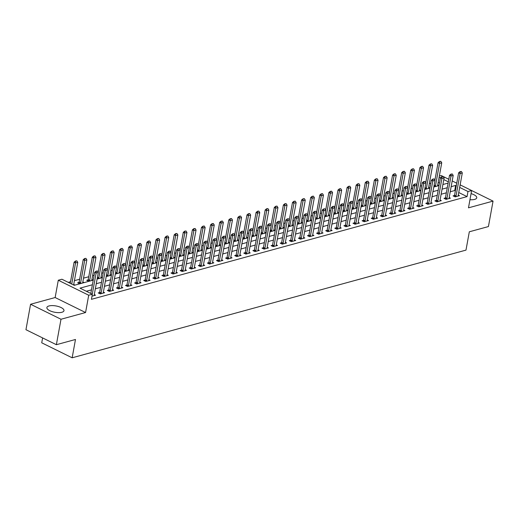 <?xml version="1.0" encoding="UTF-8"?>
<svg xmlns="http://www.w3.org/2000/svg" width="519" height="519" viewBox="0 0 519 519"><rect width="100%" height="100%" fill="white"/><g stroke="black" fill="none" stroke-linecap="round" stroke-linejoin="round"><path stroke-width="0.78" d="M469.954 199.718A8.687 3.211 10.3 0 0 474.606 199.413A8.687 3.211 10.3 0 0 476.74 197.804A8.687 3.211 10.3 0 0 471.064 193.632M49.02 305.951A8.687 3.211 10.3 0 0 46.885 307.559A8.687 3.211 10.3 0 0 52.127 311.608A8.687 3.211 10.3 0 0 61.845 312.276A8.687 3.211 10.3 0 0 63.98 310.667A8.687 3.211 10.3 0 0 58.738 306.625A8.687 3.211 10.3 0 0 49.02 305.951M439.334 176.038L441.202 175.532L442.837 176.337M42.616 337.921L41.728 342.806L72.154 357.799L465.984 250.113L469.319 231.792L488.424 226.563L493.05 201.113L471.622 190.551M72.154 357.799L75.482 339.478L56.37 344.7L25.95 329.708L30.576 304.257L60.995 319.25L85.57 312.535L88.71 295.227L58.29 280.228L61.93 279.235L74.262 285.314L93.232 280.13M85.57 312.535L55.144 297.536L30.576 304.257M55.144 297.536L58.29 280.228M430.802 183.213L429.31 183.616M421.7 185.698L420.215 186.107M412.599 188.189L411.113 188.592M403.503 190.674L402.011 191.083M394.401 193.165L392.915 193.568M385.299 195.65L383.813 196.059M376.204 198.141L374.712 198.55M367.102 200.626L365.616 201.035M358 203.117L356.514 203.526M348.904 205.602L347.412 206.011M339.802 208.093L338.317 208.502M330.707 210.578L329.215 210.986M321.605 213.069L320.113 213.478M312.503 215.56L311.017 215.962M303.407 218.045L301.915 218.454M294.305 220.536L292.82 220.938M285.203 223.021L283.718 223.429M276.108 225.512L274.616 225.914M267.006 227.997L265.52 228.405M257.904 230.488L256.418 230.89M248.809 232.973L247.316 233.381M239.707 235.464L238.221 235.866M230.605 237.949L229.119 238.357M221.509 240.44L220.017 240.848M212.407 242.924L210.922 243.333M203.305 245.416L201.82 245.824M194.21 247.9L192.718 248.309M185.108 250.392L183.622 250.8M176.012 252.876L174.52 253.285M166.91 255.367L165.418 255.776M157.808 257.852L156.323 258.261M148.713 260.343L147.221 260.752M139.611 262.835L138.125 263.237M130.509 265.319L129.023 265.728M121.414 267.81L119.921 268.213M112.312 270.295L110.826 270.704M103.21 272.786L101.724 273.189M94.114 275.271L92.622 275.68M88.743 276.737L83.527 278.165M79.641 279.228L74.425 280.656M70.545 281.72L68.242 282.349M56.37 344.7L60.995 319.25M439.483 183.019L438.185 182.377M74.204 285.281L74.976 285.074L73.73 284.464M79.044 282.388L77.649 282.764L79.705 283.783L84.072 282.583L82.832 281.973M88.146 279.897L86.751 280.279L88.807 281.292L93.173 280.098L91.934 279.488M97.222 278.469L97.903 278.807L102.269 277.607L101.03 276.997M106.317 275.978L107.005 276.316L111.371 275.122L110.132 274.512M115.419 273.487L116.107 273.824L120.473 272.631L119.234 272.021M124.521 271.002L125.202 271.34L129.568 270.146L128.329 269.536M133.617 268.511L134.304 268.848L138.67 267.655L137.431 267.045M142.719 266.026L143.4 266.364L147.772 265.17L146.533 264.56M151.82 263.535L152.502 263.873L156.868 262.679L155.629 262.069M160.916 261.051L161.604 261.388L165.97 260.194L164.731 259.584M170.018 258.559L170.699 258.897L175.072 257.703L173.826 257.093M179.12 256.075L179.801 256.412L184.167 255.218L182.928 254.602M188.215 253.583L188.903 253.921L193.269 252.727L192.03 252.117M197.317 251.099L197.999 251.436L202.371 250.242L201.125 249.626M206.413 248.607L207.1 248.945L211.467 247.751L210.227 247.141M215.515 246.123L216.202 246.46L220.569 245.266L219.329 244.65M224.617 243.632L225.298 243.969L229.67 242.775L228.425 242.165M233.712 241.147L234.4 241.484L238.766 240.291L237.527 239.674M242.814 238.656L243.502 238.993L247.868 237.799L246.629 237.189M251.916 236.171L252.597 236.508L256.963 235.308L255.724 234.698M261.012 233.68L261.699 234.017L266.065 232.823L264.826 232.214M270.114 231.195L270.795 231.532L275.167 230.332L273.928 229.722M279.216 228.704L279.897 229.041L284.263 227.847L283.024 227.238M288.311 226.213L288.999 226.55L293.365 225.356L292.126 224.746M297.413 223.728L298.094 224.065L302.467 222.872L301.228 222.262M306.515 221.237L307.196 221.574L311.562 220.38L310.323 219.771M315.61 218.752L316.298 219.089L320.664 217.896L319.425 217.286M324.712 216.261L325.394 216.598L329.766 215.404L328.521 214.795M333.814 213.776L334.496 214.113L338.862 212.92L337.622 212.303M342.91 211.285L343.597 211.622L347.964 210.429L346.724 209.819M352.012 208.8L352.693 209.138L357.066 207.944L355.82 207.328M361.107 206.309L361.795 206.646L366.161 205.453L364.922 204.843M370.209 203.824L370.897 204.162L375.263 202.968L374.024 202.352M379.311 201.333L379.992 201.67L384.365 200.477L383.119 199.867M388.407 198.848L389.094 199.186L393.46 197.992L392.221 197.376M397.509 196.357L398.196 196.695L402.562 195.501L401.323 194.891M406.611 193.872L407.292 194.21L411.658 193.01L410.419 192.4M415.706 191.381L416.394 191.719L420.76 190.525L419.521 189.915M424.808 188.897L425.489 189.234L429.862 188.034L428.623 187.424M433.91 186.405L434.591 186.743L438.957 185.549L437.718 184.939M92.388 284.769L80.017 288.149L92.35 294.228L91.428 299.32L467.061 196.61L458.738 192.51M455.358 190.843L454.728 190.531L450.226 191.764M446.346 192.821L441.131 194.249M437.251 195.313L432.029 196.74M428.149 197.797L422.933 199.225M419.047 200.289L413.831 201.716M409.952 202.773L404.729 204.201M400.85 205.264L395.634 206.692M391.748 207.749L386.532 209.176M382.652 210.24L377.43 211.668M373.55 212.725L368.334 214.152M364.448 215.216L359.232 216.644M355.353 217.701L350.13 219.128M346.251 220.192L341.035 221.619M337.155 222.677L331.933 224.104M328.053 225.168L322.831 226.595M318.951 227.659L313.736 229.08M309.856 230.144L304.634 231.571M300.754 232.635L295.538 234.063M291.652 235.12L286.436 236.547M282.557 237.611L277.334 239.038M273.455 240.096L268.239 241.523M264.353 242.587L259.137 244.014M255.257 245.072L250.035 246.499M246.155 247.563L240.939 248.99M237.053 250.048L231.837 251.475M227.958 252.539L222.735 253.966M218.856 255.024L213.64 256.451M209.754 257.515L204.538 258.942M200.658 260L195.436 261.427M191.556 262.491L186.34 263.918M182.461 264.975L177.239 266.403M173.359 267.467L168.137 268.894M164.257 269.951L159.041 271.379M155.162 272.443L149.939 273.87M146.06 274.934L140.844 276.361M136.958 277.418L131.742 278.846M127.862 279.91L122.64 281.337M118.76 282.394L113.544 283.822M109.658 284.886L104.442 286.313M100.563 287.37L95.34 288.798M91.461 289.862L86.329 291.263M91.999 296.174L95.528 295.207L94.289 294.597M99.603 292.515L98.208 292.898L100.258 293.91L104.63 292.716L103.391 292.106M108.698 290.03L107.303 290.413L109.36 291.425L113.726 290.231L112.487 289.621M117.8 287.539L116.405 287.922L118.462 288.934L122.828 287.74L121.589 287.13M126.896 285.054L125.507 285.437L127.557 286.449L131.93 285.255L130.691 284.639M135.997 282.563L134.603 282.946L136.659 283.958L141.025 282.764L139.786 282.154M145.099 280.078L143.705 280.461L145.761 281.473L150.127 280.279L148.888 279.663M154.195 277.587L152.8 277.97L154.857 278.982L159.229 277.788L157.984 277.178M163.297 275.102L161.902 275.485L163.959 276.497L168.325 275.304L167.086 274.687M172.399 272.611L171.004 272.994L173.061 274.006L177.427 272.812L176.188 272.203M181.494 270.127L180.099 270.503L182.156 271.521L186.529 270.328L185.283 269.711M190.596 267.635L189.201 268.018L191.258 269.03L195.624 267.836L194.385 267.227M199.698 265.151L198.303 265.527L200.36 266.545L204.726 265.345L203.487 264.735M208.794 262.659L207.399 263.042L209.455 264.054L213.822 262.861L212.582 262.251M217.896 260.175L216.501 260.551L218.557 261.57L222.923 260.369L221.684 259.76M226.998 257.684L225.603 258.066L227.659 259.078L232.025 257.885L230.786 257.275M236.093 255.199L234.698 255.575L236.755 256.587L241.121 255.393L239.882 254.784M245.195 252.708L243.8 253.09L245.857 254.102L250.223 252.909L248.984 252.299M254.297 250.216L252.902 250.599L254.952 251.611L259.325 250.418L258.086 249.808M263.393 247.732L261.998 248.114L264.054 249.126L268.42 247.933L267.181 247.323M272.494 245.24L271.1 245.623L273.156 246.635L277.522 245.442L276.283 244.832M281.59 242.756L280.202 243.139L282.252 244.151L286.624 242.957L285.379 242.347M290.692 240.265L289.297 240.647L291.354 241.659L295.72 240.466L294.481 239.856M299.794 237.78L298.399 238.163L300.456 239.175L304.822 237.981L303.583 237.365M308.889 235.289L307.495 235.671L309.551 236.683L313.924 235.49L312.678 234.88M317.991 232.804L316.596 233.187L318.653 234.199L323.019 233.005L321.78 232.389M327.093 230.313L325.698 230.696L327.755 231.708L332.121 230.514L330.882 229.904M336.189 227.828L334.794 228.204L336.85 229.223L341.223 228.029L339.977 227.413M345.291 225.337L343.896 225.72L345.952 226.732L350.319 225.538L349.079 224.928M354.393 222.852L352.998 223.228L355.054 224.247L359.42 223.053L358.181 222.437M363.488 220.361L362.093 220.744L364.15 221.756L368.516 220.562L367.277 219.952M372.59 217.876L371.195 218.252L373.252 219.271L377.618 218.071L376.379 217.461M381.692 215.385L380.297 215.768L382.347 216.78L386.72 215.586L385.481 214.976M390.788 212.9L389.393 213.277L391.449 214.295L395.815 213.095L394.576 212.485M399.889 210.409L398.495 210.792L400.551 211.804L404.917 210.61L403.678 210M408.991 207.918L407.597 208.301L409.647 209.313L414.019 208.119L412.78 207.509M418.087 205.433L416.692 205.816L418.749 206.828L423.115 205.634L421.876 205.024M427.189 202.942L425.794 203.325L427.851 204.337L432.217 203.143L430.978 202.533M436.284 200.457L434.896 200.84L436.946 201.852L441.319 200.658L440.073 200.049M445.386 197.966L443.992 198.349L446.048 199.361L450.414 198.167L449.175 197.557M454.488 195.481L453.093 195.864L455.15 196.876L459.516 195.682L458.277 195.066M460.132 184.861L471.628 190.525L468.482 207.834L493.05 201.113M471.628 190.525L467.989 191.517L459.665 187.417M467.061 196.61L467.989 191.517M92.35 294.228L88.71 295.227M443.239 176.531L448.812 179.276M452.192 180.949L456.746 183.188M448.345 181.838L443.79 179.593M440.41 177.926L439.113 177.284M97.111 279.066L102.327 277.639M106.213 276.582L111.429 275.154M115.309 274.09L120.531 272.663M124.411 271.606L129.627 270.178M133.506 269.114L138.729 267.687M142.608 266.623L147.831 265.196M151.71 264.139L156.926 262.711M160.806 261.647L166.028 260.22M169.908 259.163L175.13 257.735M179.01 256.671L184.226 255.244M188.105 254.187L193.328 252.759M197.207 251.696L202.423 250.268M206.309 249.211L211.525 247.784M215.404 246.72L220.627 245.292M224.506 244.235L229.722 242.808M233.608 241.744L238.824 240.316M242.704 239.259L247.926 237.832M251.806 236.768L257.022 235.341M260.908 234.283L266.124 232.856M270.003 231.792L275.226 230.365M279.105 229.307L284.321 227.88M288.201 226.816L293.423 225.389M297.303 224.325L302.525 222.904M306.405 221.84L311.621 220.413M315.5 219.349L320.723 217.922M324.602 216.864L329.818 215.437M333.704 214.373L338.92 212.946M342.8 211.888L348.022 210.461M351.901 209.397L357.117 207.97M361.003 206.912L366.219 205.485M370.099 204.421L375.321 202.994M379.201 201.936L384.417 200.509M388.303 199.445L393.519 198.018M397.398 196.961L402.621 195.533M406.5 194.469L411.716 193.042M415.602 191.985L420.818 190.557M424.698 189.493L429.92 188.066M433.8 187.009L439.016 185.581M442.895 184.517L448.118 183.09M456.279 185.75L455.65 185.439L451.154 186.671M447.274 187.735L442.052 189.156M438.172 190.22L432.956 191.647M429.077 192.711L423.854 194.138M419.975 195.196L414.752 196.623M410.873 197.687L405.657 199.114M401.777 200.172L396.555 201.599M392.675 202.663L387.459 204.09M383.573 205.148L378.357 206.575M374.478 207.639L369.256 209.066M365.376 210.124L360.16 211.551M356.274 212.615L351.058 214.042M347.179 215.1L341.956 216.527M338.077 217.591L332.861 219.018M328.975 220.075L323.759 221.503M319.879 222.567L314.657 223.994M310.777 225.051L305.561 226.479M301.682 227.543L296.459 228.97M292.58 230.027L287.357 231.455M283.478 232.518L278.262 233.946M274.382 235.01L269.16 236.437M265.28 237.494L260.064 238.922M256.178 239.986L250.962 241.413M247.083 242.47L241.86 243.898M237.981 244.962L232.765 246.389M228.879 247.446L223.663 248.873M219.784 249.937L214.561 251.365M210.682 252.422L205.466 253.849M201.58 254.913L196.364 256.341M192.484 257.398L187.262 258.825M183.382 259.889L178.166 261.317M174.28 262.374L169.064 263.801M165.185 264.865L159.962 266.292M156.083 267.35L150.867 268.777M146.987 269.841L141.765 271.268M137.885 272.326L132.663 273.753M128.783 274.817L123.567 276.244M119.688 277.308L114.465 278.729M110.586 279.793L105.37 281.22M101.484 282.284L96.268 283.711M454.728 190.531L455.65 185.439M97.39 270.976L96.054 271.158L97.39 270.976L98.312 272.456L94.244 294.857A1.116 0.629 116.2 0 0 94.218 295.155L94.237 295.558M92.285 294.195L96.125 273.052L94.646 272.326L96.054 271.158M90.806 293.469L94.646 272.326M98.312 272.456L96.125 273.052L96.3 271.275M73.666 285.022A1.116 0.629 -63.8 0 1 73.685 284.723L77.759 262.322L75.573 262.925L71.732 284.068M75.742 261.148L76.831 260.849L75.495 261.025L75.573 262.925L74.094 262.192L70.247 283.335M77.759 262.322L76.831 260.849M75.495 261.025L74.094 262.192M106.492 268.492L105.149 268.667L106.492 268.492L107.414 269.971L103.339 292.366A1.116 0.629 116.2 0 0 103.32 292.664L103.339 293.073M100.887 293.741L101.069 293.28A1.116 0.629 116.2 0 0 101.16 292.963L105.227 270.568L103.748 269.835L105.149 268.667M99.252 293.417L99.59 292.554A1.116 0.629 116.2 0 0 99.68 292.236L103.748 269.835M107.414 269.971L105.227 270.568L105.396 268.79M115.588 266L114.251 266.182L115.588 266L116.509 267.48L112.441 289.874A1.116 0.629 116.2 0 0 112.422 290.179L112.441 290.582M109.989 291.25L110.164 290.796A1.116 0.629 116.2 0 0 110.255 290.478L114.329 268.076L112.85 267.35L114.251 266.182M108.354 290.925L108.685 290.063A1.116 0.629 116.2 0 0 108.776 289.745L112.85 267.35M116.509 267.48L114.329 268.076L114.498 266.299M124.69 263.516L123.353 263.691L124.69 263.516L125.611 264.995L121.543 287.39A1.116 0.629 116.2 0 0 121.517 287.688L121.537 288.097M119.091 288.765L119.266 288.305A1.116 0.629 116.2 0 0 119.357 287.987L123.425 265.592L121.946 264.859L123.353 263.691M117.456 288.441L117.787 287.578A1.116 0.629 116.2 0 0 117.878 287.26L121.946 264.859M125.611 264.995L123.425 265.592L123.6 263.814M82.781 282.939L82.761 282.531A1.116 0.629 -63.8 0 1 82.787 282.232L86.855 259.837L84.675 260.434L80.601 282.829A1.116 0.629 -63.8 0 1 80.51 283.147L80.335 283.608M84.844 258.657L85.933 258.358L84.597 258.533L84.675 260.434L83.189 259.708L79.122 282.102A1.116 0.629 -63.8 0 1 79.031 282.42L78.7 283.283M86.855 259.837L85.933 258.358M84.597 258.533L83.189 259.708M91.882 280.448L91.863 280.046A1.116 0.629 -63.8 0 1 91.882 279.747L95.957 257.346L93.77 257.943L89.703 280.344A1.116 0.629 -63.8 0 1 89.612 280.662L89.437 281.123M93.939 256.172L95.035 255.873L93.692 256.049L93.77 257.943L92.291 257.216L88.224 279.611A1.116 0.629 -63.8 0 1 88.133 279.929L87.795 280.798M95.957 257.346L95.035 255.873M93.692 256.049L92.291 257.216M100.984 277.963L100.965 277.555A1.116 0.629 -63.8 0 1 100.984 277.256L105.052 254.861L102.872 255.458L98.798 277.853A1.116 0.629 -63.8 0 1 98.714 278.171L98.532 278.632M103.041 253.681L104.131 253.382L102.794 253.557L102.872 255.458L101.393 254.725L98.201 272.28M105.052 254.861L104.131 253.382M102.794 253.557L101.393 254.725M133.785 261.025L132.449 261.206L133.785 261.025L134.713 262.504L130.639 284.899A1.116 0.629 116.2 0 0 130.619 285.203L130.639 285.606M128.187 286.274L128.368 285.813A1.116 0.629 116.2 0 0 128.459 285.495L132.527 263.101L131.048 262.374L132.449 261.206M126.552 285.95L126.889 285.087A1.116 0.629 116.2 0 0 126.973 284.769L131.048 262.374M134.713 262.504L132.527 263.101L132.695 261.323M110.08 275.472L110.06 275.07A1.116 0.629 -63.8 0 1 110.086 274.772L114.154 252.37L111.968 252.967L107.9 275.368A1.116 0.629 -63.8 0 1 107.809 275.686L107.634 276.14M112.143 251.196L113.233 250.898L111.896 251.073L111.968 252.967L110.489 252.24L107.303 269.789M114.154 252.37L113.233 250.898M111.896 251.073L110.489 252.24M142.887 258.54L141.551 258.715L142.887 258.54L143.808 260.019L139.741 282.414A1.116 0.629 116.2 0 0 139.721 282.712L139.741 283.121M137.288 283.789L137.464 283.329A1.116 0.629 116.2 0 0 137.554 283.011L141.629 260.616L140.149 259.883L141.551 258.715M135.654 283.465L135.984 282.596A1.116 0.629 116.2 0 0 136.075 282.278L140.149 259.883M143.808 260.019L141.629 260.616L141.797 258.838M151.989 256.049L150.646 256.23L151.989 256.049L152.91 257.528L148.843 279.923A1.116 0.629 116.2 0 0 148.817 280.221L148.836 280.63M146.39 281.298L146.566 280.837A1.116 0.629 116.2 0 0 146.656 280.519L150.724 258.125L149.245 257.398L150.646 256.23M144.756 280.974L145.086 280.111A1.116 0.629 116.2 0 0 145.177 279.793L149.245 257.398M152.91 257.528L150.724 258.125L150.893 256.347M161.085 253.564L159.748 253.739L161.085 253.564L162.012 255.043L157.938 277.438A1.116 0.629 116.2 0 0 157.919 277.736L157.938 278.139M155.486 278.813L155.668 278.353A1.116 0.629 116.2 0 0 155.758 278.035L159.826 255.64L158.347 254.907L159.748 253.739M153.851 278.489L154.188 277.62A1.116 0.629 116.2 0 0 154.273 277.302L158.347 254.907M162.012 255.043L159.826 255.64L159.995 253.862M170.187 251.073L168.85 251.248L170.187 251.073L171.108 252.552L167.04 274.947A1.116 0.629 116.2 0 0 167.014 275.245L167.04 275.654M164.588 276.322L164.763 275.861A1.116 0.629 116.2 0 0 164.854 275.544L168.928 253.149L167.442 252.422L168.85 251.248M162.953 275.998L163.284 275.135A1.116 0.629 116.2 0 0 163.375 274.817L167.442 252.422M171.108 252.552L168.928 253.149L169.097 251.371M179.289 248.588L177.946 248.763L179.289 248.588L180.21 250.067L176.136 272.462A1.116 0.629 116.2 0 0 176.116 272.76L176.136 273.163M173.69 273.837L173.865 273.377A1.116 0.629 116.2 0 0 173.956 273.059L178.023 250.664L176.544 249.931L177.946 248.763M172.049 273.513L172.386 272.644A1.116 0.629 116.2 0 0 172.477 272.326L176.544 249.931M180.21 250.067L178.023 250.664L178.192 248.886M119.182 272.988L119.162 272.579A1.116 0.629 -63.8 0 1 119.182 272.28L123.256 249.886L121.07 250.482L117.002 272.877A1.116 0.629 -63.8 0 1 116.911 273.195L116.736 273.656M121.238 248.705L122.335 248.406L120.992 248.582L121.07 250.482L119.591 249.749L116.399 267.304M123.256 249.886L122.335 248.406M120.992 248.582L119.591 249.749M128.284 270.496L128.264 270.094A1.116 0.629 -63.8 0 1 128.284 269.796L132.351 247.394L130.172 247.991L126.098 270.393A1.116 0.629 -63.8 0 1 126.007 270.71L125.832 271.165M130.34 246.214L131.43 245.915L130.094 246.097L130.172 247.991L128.693 247.265L125.501 264.813M132.351 247.394L131.43 245.915M130.094 246.097L128.693 247.265M137.379 268.012L137.36 267.603A1.116 0.629 -63.8 0 1 137.386 267.304L141.453 244.91L139.267 245.506L135.2 267.901A1.116 0.629 -63.8 0 1 135.109 268.219L134.934 268.68M139.442 243.729L140.532 243.43L139.196 243.606L139.267 245.506L137.788 244.773L134.603 262.329M141.453 244.91L140.532 243.43M139.196 243.606L137.788 244.773M146.481 265.52L146.462 265.118A1.116 0.629 -63.8 0 1 146.481 264.813L150.555 242.418L148.369 243.015L144.301 265.417A1.116 0.629 -63.8 0 1 144.211 265.734L144.029 266.189M148.538 241.238L149.634 240.939L148.291 241.121L148.369 243.015L146.89 242.289L143.698 259.837M150.555 242.418L149.634 240.939M148.291 241.121L146.89 242.289M155.583 263.036L155.564 262.627A1.116 0.629 -63.8 0 1 155.583 262.329L159.651 239.934L157.471 240.531L153.397 262.925A1.116 0.629 -63.8 0 1 153.306 263.243L153.131 263.704M157.64 238.753L158.73 238.455L157.393 238.63L157.471 240.531L155.992 239.797L152.8 257.353M159.651 239.934L158.73 238.455M157.393 238.63L155.992 239.797M188.384 246.097L187.048 246.272L188.384 246.097L189.312 247.576L185.238 269.971A1.116 0.629 116.2 0 0 185.218 270.269L185.238 270.678M182.785 271.346L182.967 270.886A1.116 0.629 116.2 0 0 183.051 270.568L187.125 248.173L185.646 247.446L187.048 246.272M181.15 271.022L181.481 270.159A1.116 0.629 116.2 0 0 181.572 269.841L185.646 247.446M189.312 247.576L187.125 248.173L187.294 246.395M164.679 260.544L164.659 260.142A1.116 0.629 -63.8 0 1 164.685 259.837L168.753 237.443L166.567 238.039L162.499 260.434A1.116 0.629 -63.8 0 1 162.408 260.752L162.233 261.213M166.742 236.262L167.832 235.963L166.489 236.145L166.567 238.039L165.087 237.313L161.902 254.861M168.753 237.443L167.832 235.963M166.489 236.145L165.087 237.313M197.486 243.612L196.15 243.787L197.486 243.612L198.407 245.085L194.34 267.486A1.116 0.629 116.2 0 0 194.314 267.785L194.333 268.187M191.887 268.861L192.062 268.401A1.116 0.629 116.2 0 0 192.153 268.083L196.227 245.688L194.742 244.955L196.15 243.787M190.252 268.537L190.583 267.668A1.116 0.629 116.2 0 0 190.674 267.35L194.742 244.955M198.407 245.085L196.227 245.688L196.396 243.911M173.781 258.06L173.761 257.651A1.116 0.629 -63.8 0 1 173.781 257.353L177.855 234.958L175.669 235.555L171.601 257.949A1.116 0.629 -63.8 0 1 171.51 258.267L171.328 258.728M175.837 233.777L176.927 233.479L175.591 233.654L175.669 235.555L174.189 234.822L170.998 252.377M177.855 234.958L176.927 233.479M175.591 233.654L174.189 234.822M206.588 241.121L205.245 241.296L206.588 241.121L207.509 242.6L203.435 264.995A1.116 0.629 116.2 0 0 203.416 265.293L203.435 265.702M200.989 266.37L201.164 265.91A1.116 0.629 116.2 0 0 201.255 265.592L205.323 243.197L203.844 242.47L205.245 241.296M199.348 266.046L199.685 265.183A1.116 0.629 116.2 0 0 199.776 264.865L203.844 242.47M207.509 242.6L205.323 243.197L205.492 241.419M182.883 255.569L182.863 255.16A1.116 0.629 -63.8 0 1 182.883 254.861L186.95 232.467L184.77 233.063L180.696 255.458A1.116 0.629 -63.8 0 1 180.606 255.776L180.43 256.237M184.939 231.286L186.029 230.987L184.693 231.169L184.77 233.063L183.285 232.337L180.099 249.886M186.95 232.467L186.029 230.987M184.693 231.169L183.285 232.337M215.683 238.636L214.347 238.811L215.683 238.636L216.605 240.109L212.537 262.51A1.116 0.629 116.2 0 0 212.518 262.809L212.537 263.211M210.085 263.886L210.266 263.425A1.116 0.629 116.2 0 0 210.351 263.107L214.425 240.706L212.946 239.979L214.347 238.811M208.45 263.561L208.781 262.692A1.116 0.629 116.2 0 0 208.872 262.374L212.946 239.979M216.605 240.109L214.425 240.706L214.594 238.935M191.978 253.084L191.959 252.675A1.116 0.629 -63.8 0 1 191.985 252.377L196.052 229.982L193.866 230.579L189.798 252.974A1.116 0.629 -63.8 0 1 189.707 253.291L189.532 253.752M194.035 228.801L195.131 228.503L193.788 228.678L193.866 230.579L192.387 229.846L189.195 247.401M196.052 229.982L195.131 228.503M193.788 228.678L192.387 229.846M224.785 236.145L223.449 236.32L224.785 236.145L225.707 237.624L221.639 260.019A1.116 0.629 116.2 0 0 221.613 260.317L221.632 260.726M219.187 261.394L219.362 260.934A1.116 0.629 116.2 0 0 219.453 260.616L223.52 238.221L222.041 237.488L223.449 236.32M217.552 261.07L217.883 260.207A1.116 0.629 116.2 0 0 217.974 259.889L222.041 237.488M225.707 237.624L223.52 238.221L223.695 236.443M201.08 250.593L201.061 250.184A1.116 0.629 -63.8 0 1 201.08 249.886L205.154 227.491L202.968 228.088L198.9 250.482A1.116 0.629 -63.8 0 1 198.809 250.8L198.628 251.261M203.137 226.31L204.227 226.012L202.89 226.193L202.968 228.088L201.489 227.361L198.297 244.91M205.154 227.491L204.227 226.012M202.89 226.193L201.489 227.361M233.887 233.66L232.544 233.835L233.887 233.66L234.809 235.133L230.734 257.534A1.116 0.629 116.2 0 0 230.715 257.833L230.734 258.235M228.289 258.903L228.464 258.449A1.116 0.629 116.2 0 0 228.555 258.131L232.622 235.73L231.143 235.003L232.544 233.835M226.647 258.585L226.985 257.716A1.116 0.629 116.2 0 0 227.075 257.398L231.143 235.003M234.809 235.133L232.622 235.73L232.791 233.959M210.176 248.101L210.156 247.699A1.116 0.629 -63.8 0 1 210.182 247.401L214.25 225.006L212.07 225.603L207.996 247.998A1.116 0.629 -63.8 0 1 207.905 248.316L207.73 248.776M212.239 223.825L213.328 223.527L211.992 223.702L212.07 225.603L210.584 224.87L207.399 242.425M214.25 225.006L213.328 223.527M211.992 223.702L210.584 224.87M242.983 231.169L241.646 231.344L242.983 231.169L243.904 232.648L239.836 255.043A1.116 0.629 116.2 0 0 239.817 255.342L239.836 255.75M237.384 256.418L237.559 255.958A1.116 0.629 116.2 0 0 237.65 255.64L241.724 233.245L240.245 232.512L241.646 231.344M235.749 256.094L236.08 255.231A1.116 0.629 116.2 0 0 236.171 254.913L240.245 232.512M243.904 232.648L241.724 233.245L241.893 231.468M252.085 228.678L250.748 228.86L252.085 228.678L253.006 230.157L248.938 252.558A1.116 0.629 116.2 0 0 248.912 252.857L248.932 253.259M246.486 253.927L246.661 253.473A1.116 0.629 116.2 0 0 246.752 253.155L250.82 230.754L249.341 230.027L250.748 228.86M244.851 253.603L245.182 252.74A1.116 0.629 116.2 0 0 245.273 252.422L249.341 230.027M253.006 230.157L250.82 230.754L250.995 228.976M261.187 226.193L259.844 226.368L261.187 226.193L262.108 227.672L258.034 250.067A1.116 0.629 116.2 0 0 258.014 250.366L258.034 250.774M255.582 251.443L255.763 250.982A1.116 0.629 116.2 0 0 255.854 250.664L259.922 228.269L258.443 227.536L259.844 226.368M253.947 251.118L254.284 250.255A1.116 0.629 116.2 0 0 254.375 249.937L258.443 227.536M262.108 227.672L259.922 228.269L260.09 226.492M270.282 223.702L268.946 223.884L270.282 223.702L271.203 225.181L267.136 247.576A1.116 0.629 116.2 0 0 267.116 247.881L267.136 248.283M264.684 248.951L264.859 248.497A1.116 0.629 116.2 0 0 264.95 248.179L269.024 225.778L267.545 225.051L268.946 223.884M263.049 248.627L263.38 247.764A1.116 0.629 116.2 0 0 263.47 247.446L267.545 225.051M271.203 225.181L269.024 225.778L269.192 224M279.384 221.217L278.041 221.392L279.384 221.217L280.305 222.696L276.238 245.091A1.116 0.629 116.2 0 0 276.212 245.39L276.231 245.798M273.785 246.467L273.961 246.006A1.116 0.629 116.2 0 0 274.051 245.688L278.119 223.293L276.64 222.56L278.041 221.392M272.151 246.142L272.481 245.279A1.116 0.629 116.2 0 0 272.572 244.962L276.64 222.56M280.305 222.696L278.119 223.293L278.294 221.516M288.48 218.726L287.143 218.908L288.48 218.726L289.407 220.205L285.333 242.6A1.116 0.629 116.2 0 0 285.314 242.905L285.333 243.307M282.881 243.975L283.063 243.515A1.116 0.629 116.2 0 0 283.153 243.197L287.221 220.802L285.742 220.075L287.143 218.908M281.246 243.651L281.583 242.788A1.116 0.629 116.2 0 0 281.668 242.47L285.742 220.075M289.407 220.205L287.221 220.802L287.39 219.024M297.582 216.241L296.245 216.417L297.582 216.241L298.503 217.721L294.435 240.115A1.116 0.629 116.2 0 0 294.416 240.414L294.435 240.822M291.983 241.491L292.158 241.03A1.116 0.629 116.2 0 0 292.249 240.712L296.323 218.317L294.837 217.584L296.245 216.417M290.348 241.166L290.679 240.303A1.116 0.629 116.2 0 0 290.77 239.986L294.837 217.584M298.503 217.721L296.323 218.317L296.492 216.54M306.684 213.75L305.341 213.932L306.684 213.75L307.605 215.229L303.537 237.624A1.116 0.629 116.2 0 0 303.511 237.923L303.531 238.331M301.085 239L301.26 238.539A1.116 0.629 116.2 0 0 301.351 238.221L305.419 215.826L303.939 215.1L305.341 213.932M299.444 238.675L299.781 237.812A1.116 0.629 116.2 0 0 299.872 237.494L303.939 215.1M307.605 215.229L305.419 215.826L305.587 214.049M315.779 211.265L314.443 211.441L315.779 211.265L316.707 212.745L312.633 235.139A1.116 0.629 116.2 0 0 312.613 235.438L312.633 235.847M310.18 236.515L310.362 236.054A1.116 0.629 116.2 0 0 310.453 235.736L314.52 213.341L313.041 212.608L314.443 211.441M308.546 236.19L308.876 235.321A1.116 0.629 116.2 0 0 308.967 235.003L313.041 212.608M316.707 212.745L314.52 213.341L314.689 211.564M324.881 208.774L323.545 208.956L324.881 208.774L325.802 210.253L321.735 232.648A1.116 0.629 116.2 0 0 321.709 232.947L321.728 233.355M319.282 234.024L319.457 233.563A1.116 0.629 116.2 0 0 319.548 233.245L323.622 210.85L322.137 210.124L323.545 208.956M317.647 233.699L317.978 232.836A1.116 0.629 116.2 0 0 318.069 232.518L322.137 210.124M325.802 210.253L323.622 210.85L323.791 209.073M333.983 206.29L332.64 206.465L333.983 206.29L334.904 207.769L330.83 230.164A1.116 0.629 116.2 0 0 330.811 230.462L330.83 230.864M328.384 231.539L328.559 231.078A1.116 0.629 116.2 0 0 328.65 230.76L332.718 208.366L331.239 207.632L332.64 206.465M326.743 231.215L327.08 230.345A1.116 0.629 116.2 0 0 327.171 230.027L331.239 207.632M334.904 207.769L332.718 208.366L332.887 206.588M343.078 203.798L341.742 203.973L343.078 203.798L344 205.277L339.932 227.672A1.116 0.629 116.2 0 0 339.913 227.971L339.932 228.379M337.48 229.048L337.661 228.587A1.116 0.629 116.2 0 0 337.746 228.269L341.82 205.874L340.341 205.148L341.742 203.973M335.845 228.723L336.176 227.86A1.116 0.629 116.2 0 0 336.267 227.543L340.341 205.148M344 205.277L341.82 205.874L341.989 204.097M352.18 201.314L350.844 201.489L352.18 201.314L353.102 202.786L349.034 225.188A1.116 0.629 116.2 0 0 349.008 225.486L349.028 225.888M346.582 226.563L346.757 226.102A1.116 0.629 116.2 0 0 346.848 225.784L350.922 203.39L349.436 202.657L350.844 201.489M344.947 226.239L345.278 225.369A1.116 0.629 116.2 0 0 345.369 225.051L349.436 202.657M353.102 202.786L350.922 203.39L351.091 201.612M361.282 198.822L359.939 198.998L361.282 198.822L362.204 200.302L358.129 222.696A1.116 0.629 116.2 0 0 358.11 222.995L358.129 223.404M355.684 224.072L355.859 223.611A1.116 0.629 116.2 0 0 355.95 223.293L360.017 200.898L358.538 200.172L359.939 198.998M354.042 223.747L354.38 222.885A1.116 0.629 116.2 0 0 354.471 222.567L358.538 200.172M362.204 200.302L360.017 200.898L360.186 199.121M370.378 196.338L369.041 196.513L370.378 196.338L371.299 197.81L367.231 220.212A1.116 0.629 116.2 0 0 367.212 220.51L367.231 220.912M364.779 221.587L364.954 221.126A1.116 0.629 116.2 0 0 365.045 220.809L369.119 198.407L367.64 197.681L369.041 196.513M363.144 221.263L363.475 220.393A1.116 0.629 116.2 0 0 363.566 220.075L367.64 197.681M371.299 197.81L369.119 198.407L369.288 196.636M379.48 193.847L378.143 194.022L379.48 193.847L380.401 195.326L376.333 217.721A1.116 0.629 116.2 0 0 376.307 218.019L376.327 218.428M373.881 219.096L374.056 218.635A1.116 0.629 116.2 0 0 374.147 218.317L378.215 195.923L376.736 195.196L378.143 194.022M372.246 218.771L372.577 217.909A1.116 0.629 116.2 0 0 372.668 217.591L376.736 195.196M380.401 195.326L378.215 195.923L378.39 194.145M388.582 191.362L387.239 191.537L388.582 191.362L389.503 192.834L385.429 215.236A1.116 0.629 116.2 0 0 385.409 215.534L385.429 215.936M382.983 216.611L383.158 216.151A1.116 0.629 116.2 0 0 383.249 215.833L387.317 193.431L385.838 192.705L387.239 191.537M381.342 216.287L381.679 215.417A1.116 0.629 116.2 0 0 381.77 215.1L385.838 192.705M389.503 192.834L387.317 193.431L387.485 191.66M397.677 188.871L396.341 189.046L397.677 188.871L398.598 190.35L394.531 212.745A1.116 0.629 116.2 0 0 394.511 213.043L394.531 213.452M392.079 214.12L392.254 213.659A1.116 0.629 116.2 0 0 392.345 213.341L396.419 190.947L394.94 190.214L396.341 189.046M390.444 213.796L390.775 212.933A1.116 0.629 116.2 0 0 390.865 212.615L394.94 190.214M398.598 190.35L396.419 190.947L396.587 189.169M219.278 245.617L219.258 245.208A1.116 0.629 -63.8 0 1 219.278 244.91L223.352 222.515L221.165 223.112L217.098 245.506A1.116 0.629 -63.8 0 1 217.007 245.824L216.832 246.285M221.334 221.334L222.43 221.036L221.088 221.211L221.165 223.112L219.686 222.385L216.494 239.934M223.352 222.515L222.43 221.036M221.088 221.211L219.686 222.385M228.379 243.126L228.36 242.723A1.116 0.629 -63.8 0 1 228.379 242.425L232.447 220.024L230.267 220.627L226.193 243.022A1.116 0.629 -63.8 0 1 226.109 243.34L225.927 243.8M230.436 218.849L231.526 218.551L230.189 218.726L230.267 220.627L228.788 219.894L225.596 237.449M232.447 220.024L231.526 218.551M230.189 218.726L228.788 219.894M237.475 240.641L237.455 240.232A1.116 0.629 -63.8 0 1 237.481 239.934L241.549 217.539L239.363 218.136L235.295 240.531A1.116 0.629 -63.8 0 1 235.204 240.848L235.029 241.309M239.538 216.358L240.628 216.06L239.291 216.235L239.363 218.136L237.884 217.409L234.698 234.958M241.549 217.539L240.628 216.06M239.291 216.235L237.884 217.409M246.577 238.15L246.557 237.747A1.116 0.629 -63.8 0 1 246.577 237.449L250.651 215.048L248.465 215.644L244.397 238.046A1.116 0.629 -63.8 0 1 244.306 238.364L244.131 238.824M248.633 213.873L249.73 213.575L248.387 213.75L248.465 215.644L246.986 214.918L243.794 232.473M250.651 215.048L249.73 213.575M248.387 213.75L246.986 214.918M255.679 235.665L255.659 235.256A1.116 0.629 -63.8 0 1 255.679 234.958L259.747 212.563L257.567 213.16L253.493 235.555A1.116 0.629 -63.8 0 1 253.402 235.873L253.227 236.333M257.735 211.382L258.825 211.084L257.489 211.259L257.567 213.16L256.088 212.433L252.896 229.982M259.747 212.563L258.825 211.084M257.489 211.259L256.088 212.433M264.774 233.174L264.755 232.772A1.116 0.629 -63.8 0 1 264.781 232.473L268.848 210.072L266.662 210.669L262.595 233.07A1.116 0.629 -63.8 0 1 262.504 233.388L262.329 233.848M266.837 208.898L267.927 208.599L266.591 208.774L266.662 210.669L265.183 209.942L261.998 227.491M268.848 210.072L267.927 208.599M266.591 208.774L265.183 209.942M273.876 230.689L273.857 230.28A1.116 0.629 -63.8 0 1 273.876 229.982L277.95 207.587L275.764 208.184L271.697 230.579A1.116 0.629 -63.8 0 1 271.606 230.897L271.431 231.357M275.933 206.406L277.029 206.108L275.686 206.283L275.764 208.184L274.285 207.451L271.093 225.006M277.95 207.587L277.029 206.108M275.686 206.283L274.285 207.451M282.978 228.198L282.959 227.796A1.116 0.629 -63.8 0 1 282.978 227.497L287.046 205.096L284.866 205.693L280.792 228.094A1.116 0.629 -63.8 0 1 280.701 228.412L280.526 228.866M285.035 203.922L286.125 203.617L284.788 203.798L284.866 205.693L283.387 204.966L280.195 222.515M287.046 205.096L286.125 203.617M284.788 203.798L283.387 204.966M292.074 225.713L292.054 225.304A1.116 0.629 -63.8 0 1 292.08 225.006L296.148 202.611L293.962 203.208L289.894 225.603A1.116 0.629 -63.8 0 1 289.803 225.921L289.628 226.381M294.137 201.43L295.227 201.132L293.89 201.307L293.962 203.208L292.482 202.475L289.297 220.03M296.148 202.611L295.227 201.132M293.89 201.307L292.482 202.475M301.176 223.222L301.156 222.82A1.116 0.629 -63.8 0 1 301.176 222.521L305.25 200.12L303.064 200.717L298.996 223.118A1.116 0.629 -63.8 0 1 298.905 223.436L298.723 223.89M303.232 198.939L304.329 198.641L302.986 198.822L303.064 200.717L301.584 199.99L298.393 217.539M305.25 200.12L304.329 198.641M302.986 198.822L301.584 199.99M310.278 220.737L310.258 220.328A1.116 0.629 -63.8 0 1 310.278 220.03L314.345 197.635L312.166 198.232L308.091 220.627A1.116 0.629 -63.8 0 1 308.001 220.945L307.825 221.405M312.334 196.454L313.424 196.156L312.088 196.331L312.166 198.232L310.686 197.499L307.495 215.054M314.345 197.635L313.424 196.156M312.088 196.331L310.686 197.499M319.373 218.246L319.354 217.844A1.116 0.629 -63.8 0 1 319.38 217.539L323.447 195.144L321.261 195.741L317.193 218.142A1.116 0.629 -63.8 0 1 317.103 218.46L316.927 218.914M321.43 193.963L322.526 193.665L321.183 193.847L321.261 195.741L319.782 195.014L316.596 212.563M323.447 195.144L322.526 193.665M321.183 193.847L319.782 195.014M328.475 215.761L328.456 215.353A1.116 0.629 -63.8 0 1 328.475 215.054L332.549 192.659L330.363 193.256L326.295 215.651A1.116 0.629 -63.8 0 1 326.204 215.969L326.023 216.429M330.532 191.479L331.622 191.18L330.285 191.355L330.363 193.256L328.884 192.523L325.692 210.078M332.549 192.659L331.622 191.18M330.285 191.355L328.884 192.523M337.577 213.27L337.551 212.868A1.116 0.629 -63.8 0 1 337.577 212.563L341.645 190.168L339.465 190.765L335.391 213.16A1.116 0.629 -63.8 0 1 335.3 213.478L335.125 213.938M339.634 188.987L340.724 188.689L339.387 188.871L339.465 190.765L337.979 190.038L334.794 207.587M341.645 190.168L340.724 188.689M339.387 188.871L337.979 190.038M346.673 210.785L346.653 210.377A1.116 0.629 -63.8 0 1 346.679 210.078L350.747 187.683L348.56 188.28L344.493 210.675A1.116 0.629 -63.8 0 1 344.402 210.993L344.227 211.454M348.729 186.503L349.825 186.204L348.483 186.379L348.56 188.28L347.081 187.547L343.889 205.102M350.747 187.683L349.825 186.204M348.483 186.379L347.081 187.547M355.774 208.294L355.755 207.885A1.116 0.629 -63.8 0 1 355.774 207.587L359.849 185.192L357.662 185.789L353.595 208.184A1.116 0.629 -63.8 0 1 353.504 208.502L353.322 208.962M357.831 184.011L358.921 183.713L357.585 183.895L357.662 185.789L356.183 185.062L352.991 202.611M359.849 185.192L358.921 183.713M357.585 183.895L356.183 185.062M364.87 205.803L364.851 205.401A1.116 0.629 -63.8 0 1 364.876 205.102L368.944 182.707L366.764 183.304L362.69 205.699A1.116 0.629 -63.8 0 1 362.599 206.017L362.424 206.478M366.933 181.527L368.023 181.228L366.686 181.403L366.764 183.304L365.279 182.571L362.093 200.126M368.944 182.707L368.023 181.228M366.686 181.403L365.279 182.571M373.972 203.318L373.952 202.91A1.116 0.629 -63.8 0 1 373.972 202.611L378.046 180.216L375.86 180.813L371.792 203.208A1.116 0.629 -63.8 0 1 371.701 203.526L371.526 203.986M376.028 179.036L377.125 178.737L375.782 178.912L375.86 180.813L374.381 180.087L371.189 197.635M378.046 180.216L377.125 178.737M375.782 178.912L374.381 180.087M406.779 186.379L405.443 186.561L406.779 186.379L407.7 187.859L403.633 210.26A1.116 0.629 116.2 0 0 403.607 210.558L403.626 210.961M401.181 211.629L401.356 211.175A1.116 0.629 116.2 0 0 401.447 210.857L405.514 188.455L404.035 187.729L405.443 186.561M399.546 211.304L399.877 210.442A1.116 0.629 116.2 0 0 399.967 210.124L404.035 187.729M407.7 187.859L405.514 188.455L405.689 186.684M383.074 200.827L383.054 200.425A1.116 0.629 -63.8 0 1 383.074 200.126L387.142 177.732L384.962 178.328L380.888 200.723A1.116 0.629 -63.8 0 1 380.803 201.041L380.622 201.502M385.13 176.551L386.22 176.252L384.884 176.428L384.962 178.328L383.483 177.595L380.291 195.15M387.142 177.732L386.22 176.252M384.884 176.428L383.483 177.595M415.881 183.895L414.538 184.07L415.881 183.895L416.802 185.374L412.728 207.769A1.116 0.629 116.2 0 0 412.709 208.067L412.728 208.476M410.276 209.144L410.458 208.683A1.116 0.629 116.2 0 0 410.548 208.366L414.616 185.971L413.137 185.238L414.538 184.07M408.641 208.82L408.978 207.957A1.116 0.629 116.2 0 0 409.069 207.639L413.137 185.238M416.802 185.374L414.616 185.971L414.785 184.193M392.169 198.342L392.15 197.934A1.116 0.629 -63.8 0 1 392.176 197.635L396.244 175.24L394.057 175.837L389.99 198.232A1.116 0.629 -63.8 0 1 389.899 198.55L389.724 199.011M394.232 174.06L395.322 173.761L393.986 173.936L394.057 175.837L392.578 175.111L389.393 192.659M396.244 175.24L395.322 173.761M393.986 173.936L392.578 175.111M424.977 181.403L423.64 181.585L424.977 181.403L425.898 182.883L421.83 205.284A1.116 0.629 116.2 0 0 421.811 205.582L421.83 205.985M419.378 206.653L419.553 206.199A1.116 0.629 116.2 0 0 419.644 205.881L423.718 183.479L422.239 182.753L423.64 181.585M417.743 206.328L418.074 205.466A1.116 0.629 116.2 0 0 418.165 205.148L422.239 182.753M425.898 182.883L423.718 183.479L423.887 181.702M401.271 195.851L401.252 195.449A1.116 0.629 -63.8 0 1 401.271 195.15L405.345 172.749L403.159 173.352L399.092 195.747A1.116 0.629 -63.8 0 1 399.001 196.065L398.826 196.526M403.328 171.575L404.424 171.276L403.081 171.452L403.159 173.352L401.68 172.619L398.488 190.175M405.345 172.749L404.424 171.276M403.081 171.452L401.68 172.619M434.079 178.919L432.736 179.094L434.079 178.919L435 180.398L430.932 202.793A1.116 0.629 116.2 0 0 430.906 203.091L430.926 203.5M428.48 204.168L428.655 203.708A1.116 0.629 116.2 0 0 428.746 203.39L432.814 180.995L431.334 180.262L432.736 179.094M426.845 203.844L427.176 202.981A1.116 0.629 116.2 0 0 427.267 202.663L431.334 180.262M435 180.398L432.814 180.995L432.982 179.217M410.373 193.366L410.354 192.958A1.116 0.629 -63.8 0 1 410.373 192.659L414.441 170.264L412.261 170.861L408.187 193.256A1.116 0.629 -63.8 0 1 408.096 193.574L407.921 194.035M412.43 169.084L413.52 168.785L412.183 168.96L412.261 170.861L410.782 170.135L407.59 187.683M414.441 170.264L413.52 168.785M412.183 168.96L410.782 170.135M443.174 176.428L441.838 176.609L443.174 176.428L444.102 177.907L440.028 200.302A1.116 0.629 116.2 0 0 440.008 200.606L440.028 201.009M437.575 201.677L437.757 201.223A1.116 0.629 116.2 0 0 437.848 200.905L441.916 178.504L440.436 177.777L441.838 176.609M435.941 201.353L436.278 200.49A1.116 0.629 116.2 0 0 436.362 200.172L440.436 177.777M444.102 177.907L441.916 178.504L442.084 176.726M419.469 190.875L419.449 190.473A1.116 0.629 -63.8 0 1 419.475 190.175L423.543 167.773L421.357 168.37L417.289 190.771A1.116 0.629 -63.8 0 1 417.198 191.089L417.023 191.55M421.532 166.599L422.622 166.301L421.285 166.476L421.357 168.37L419.877 167.643L416.692 185.192M423.543 167.773L422.622 166.301M421.285 166.476L419.877 167.643M452.276 173.943L450.94 174.118L452.276 173.943L453.197 175.422L449.13 197.817A1.116 0.629 116.2 0 0 449.104 198.115L449.13 198.524M446.677 199.192L446.853 198.732A1.116 0.629 116.2 0 0 446.943 198.414L451.017 176.019L449.532 175.286L450.94 174.118M445.043 198.868L445.373 198.005A1.116 0.629 116.2 0 0 445.464 197.687L449.532 175.286M453.197 175.422L451.017 176.019L451.186 174.241M428.571 188.391L428.551 187.982A1.116 0.629 -63.8 0 1 428.571 187.683L432.645 165.289L430.459 165.885L426.391 188.28A1.116 0.629 -63.8 0 1 426.3 188.598L426.118 189.059M430.627 164.108L431.724 163.809L430.381 163.985L430.459 165.885L428.979 165.152L425.788 182.707M432.645 165.289L431.724 163.809M430.381 163.985L428.979 165.152M461.378 171.452L460.035 171.633L461.378 171.452L462.299 172.931L458.232 195.326A1.116 0.629 116.2 0 0 458.206 195.631L458.225 196.033M455.779 196.701L455.954 196.24A1.116 0.629 116.2 0 0 456.045 195.923L460.113 173.528L458.634 172.801L460.035 171.633M454.138 196.377L454.475 195.514A1.116 0.629 116.2 0 0 454.566 195.196L458.634 172.801M462.299 172.931L460.113 173.528L460.282 171.75M437.673 185.899L437.653 185.497A1.116 0.629 -63.8 0 1 437.673 185.199L441.74 162.797L439.561 163.394L435.486 185.796A1.116 0.629 -63.8 0 1 435.396 186.113L435.22 186.568M439.729 161.623L440.819 161.325L439.483 161.5L439.561 163.394L438.081 162.668L434.89 180.216M441.74 162.797L440.819 161.325M439.483 161.5L438.081 162.668M101.16 292.963L99.68 292.236M101.069 293.28L99.59 292.554M110.255 290.478L108.776 289.745M110.164 290.796L108.685 290.063M119.357 287.987L117.878 287.26M119.266 288.305L117.787 287.578M79.031 282.42L80.51 283.147M79.122 282.102L80.601 282.829M88.133 279.929L89.612 280.662M88.224 279.611L89.703 280.344M97.39 277.522L98.714 278.171M97.449 277.191L98.798 277.853M128.459 285.495L126.973 284.769M128.368 285.813L126.889 285.087M106.492 275.031L107.809 275.686M106.551 274.7L107.9 275.368M137.554 283.011L136.075 282.278M137.464 283.329L135.984 282.596M146.656 280.519L145.177 279.793M146.566 280.837L145.086 280.111M155.758 278.035L154.273 277.302M155.668 278.353L154.188 277.62M164.854 275.544L163.375 274.817M164.763 275.861L163.284 275.135M173.956 273.059L172.477 272.326M173.865 273.377L172.386 272.644M115.588 272.546L116.911 273.195M115.653 272.216L117.002 272.877M124.69 270.055L126.007 270.71M124.748 269.724L126.098 270.393M133.792 267.57L135.109 268.219M133.85 267.24L135.2 267.901M142.887 265.079L144.211 265.734M142.952 264.748L144.301 265.417M151.989 262.595L153.306 263.243M152.048 262.264L153.397 262.925M183.051 270.568L181.572 269.841M182.967 270.886L181.481 270.159M161.091 260.103L162.408 260.752M161.15 259.772L162.499 260.434M192.153 268.083L190.674 267.35M192.062 268.401L190.583 267.668M170.187 257.619L171.51 258.267M170.251 257.281L171.601 257.949M201.255 265.592L199.776 264.865M201.164 265.91L199.685 265.183M179.289 255.127L180.606 255.776M179.347 254.797L180.696 255.458M210.351 263.107L208.872 262.374M210.266 263.425L208.781 262.692M188.391 252.643L189.707 253.291M188.449 252.305L189.798 252.974M219.453 260.616L217.974 259.889M219.362 260.934L217.883 260.207M197.486 250.152L198.809 250.8M197.551 249.821L198.9 250.482M228.555 258.131L227.075 257.398M228.464 258.449L226.985 257.716M206.588 247.667L207.905 248.316M206.646 247.329L207.996 247.998M237.65 255.64L236.171 254.913M237.559 255.958L236.08 255.231M246.752 253.155L245.273 252.422M246.661 253.473L245.182 252.74M255.854 250.664L254.375 249.937M255.763 250.982L254.284 250.255M264.95 248.179L263.47 247.446M264.859 248.497L263.38 247.764M274.051 245.688L272.572 244.962M273.961 246.006L272.481 245.279M283.153 243.197L281.668 242.47M283.063 243.515L281.583 242.788M292.249 240.712L290.77 239.986M292.158 241.03L290.679 240.303M301.351 238.221L299.872 237.494M301.26 238.539L299.781 237.812M310.453 235.736L308.967 235.003M310.362 236.054L308.876 235.321M319.548 233.245L318.069 232.518M319.457 233.563L317.978 232.836M328.65 230.76L327.171 230.027M328.559 231.078L327.08 230.345M337.746 228.269L336.267 227.543M337.661 228.587L336.176 227.86M346.848 225.784L345.369 225.051M346.757 226.102L345.278 225.369M355.95 223.293L354.471 222.567M355.859 223.611L354.38 222.885M365.045 220.809L363.566 220.075M364.954 221.126L363.475 220.393M374.147 218.317L372.668 217.591M374.056 218.635L372.577 217.909M383.249 215.833L381.77 215.1M383.158 216.151L381.679 215.417M392.345 213.341L390.865 212.615M392.254 213.659L390.775 212.933M215.69 245.176L217.007 245.824M215.748 244.845L217.098 245.506M224.785 242.691L226.109 243.34M224.85 242.354L226.193 243.022M233.887 240.2L235.204 240.848M233.946 239.869L235.295 240.531M242.989 237.715L244.306 238.364M243.048 237.378L244.397 238.046M252.085 235.224L253.402 235.873M252.143 234.893L253.493 235.555M261.187 232.733L262.504 233.388M261.245 232.402L262.595 233.07M270.282 230.248L271.606 230.897M270.347 229.917L271.697 230.579M279.384 227.757L280.701 228.412M279.443 227.426L280.792 228.094M288.486 225.272L289.803 225.921M288.545 224.941L289.894 225.603M297.582 222.781L298.905 223.436M297.647 222.45L298.996 223.118M306.684 220.296L308.001 220.945M306.742 219.965L308.091 220.627M315.786 217.805L317.103 218.46M315.844 217.474L317.193 218.142M324.881 215.32L326.204 215.969M324.946 214.983L326.295 215.651M333.983 212.829L335.3 213.478M334.041 212.498L335.391 213.16M343.085 210.344L344.402 210.993M343.143 210.007L344.493 210.675M352.18 207.853L353.504 208.502M352.245 207.522L353.595 208.184M361.282 205.368L362.599 206.017M361.341 205.031L362.69 205.699M370.384 202.877L371.701 203.526M370.443 202.546L371.792 203.208M401.447 210.857L399.967 210.124M401.356 211.175L399.877 210.442M379.48 200.392L380.803 201.041M379.545 200.055L380.888 200.723M410.548 208.366L409.069 207.639M410.458 208.683L408.978 207.957M388.582 197.901L389.899 198.55M388.64 197.57L389.99 198.232M419.644 205.881L418.165 205.148M419.553 206.199L418.074 205.466M397.677 195.416L399.001 196.065M397.742 195.079L399.092 195.747M428.746 203.39L427.267 202.663M428.655 203.708L427.176 202.981M406.779 192.925L408.096 193.574M406.838 192.594L408.187 193.256M437.848 200.905L436.362 200.172M437.757 201.223L436.278 200.49M415.881 190.434L417.198 191.089M415.94 190.103L417.289 190.771M446.943 198.414L445.464 197.687M446.853 198.732L445.373 198.005M424.977 187.949L426.3 188.598M425.042 187.619L426.391 188.28M456.045 195.923L454.566 195.196M455.954 196.24L454.475 195.514M434.079 185.458L435.396 186.113M434.137 185.127L435.486 185.796"/></g></svg>

